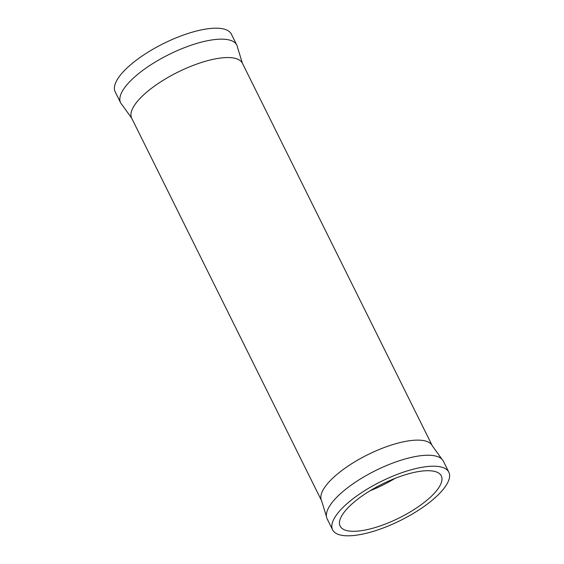 <?xml version="1.0" encoding="UTF-8"?>
<svg xmlns="http://www.w3.org/2000/svg" width="564" height="564" viewBox="0 0 564 564"><rect width="100%" height="100%" fill="white"/><g stroke="black" fill="none" stroke-linecap="round" stroke-linejoin="round"><path stroke-width="0.85" d="M351.428 504.442A56.463 18.936 -26.4 0 1 404.212 475.099A56.463 18.936 -26.4 0 1 441.288 475.896A56.463 18.936 -26.4 0 1 430.001 497.561A56.463 18.936 -26.4 0 1 377.217 526.91A56.463 18.936 -26.4 0 1 340.141 526.106A56.463 18.936 -26.4 0 1 351.428 504.442M120.625 102.796L115.183 91.84A64.867 21.756 -26.4 0 1 128.155 66.947A64.867 21.756 -26.4 0 1 188.792 33.234A64.867 21.756 -26.4 0 1 231.388 34.157L236.831 45.113A64.867 21.756 -26.4 0 1 237.55 47.489L242.407 63.246A61.8 20.727 -26.4 0 0 201.827 62.364A61.8 20.727 -26.4 0 0 144.053 94.484A61.8 20.727 -26.4 0 0 131.694 118.2L122.085 104.805A64.867 21.756 -26.4 0 1 120.625 102.796A64.867 21.756 -26.4 0 1 133.597 77.91A64.867 21.756 -26.4 0 1 194.235 44.196A64.867 21.756 -26.4 0 1 236.831 45.113M345.584 504.956A64.867 21.756 -26.4 0 1 406.221 471.243A64.867 21.756 -26.4 0 1 448.817 472.16A64.867 21.756 -26.4 0 1 435.845 497.053A64.867 21.756 -26.4 0 1 375.208 530.766A64.867 21.756 -26.4 0 1 332.612 529.843A64.867 21.756 -26.4 0 1 345.584 504.956M332.612 529.843L327.169 518.887A64.867 21.756 -26.4 0 1 326.45 516.511A64.867 21.756 -26.4 0 1 340.141 493.993A64.867 21.756 -26.4 0 1 397.557 461.345A64.867 21.756 -26.4 0 1 441.915 459.195A64.867 21.756 -26.4 0 1 443.374 461.204L448.817 472.16M395.033 478.371A56.463 18.936 -26.4 0 1 370.076 490.758M326.45 516.511L321.593 500.754A61.8 20.727 -26.4 0 1 333.951 477.045A61.8 20.727 -26.4 0 1 391.726 444.925A61.8 20.727 -26.4 0 1 432.306 445.8L242.407 63.246M441.915 459.195L432.306 445.8M321.593 500.754L131.694 118.2"/></g></svg>
